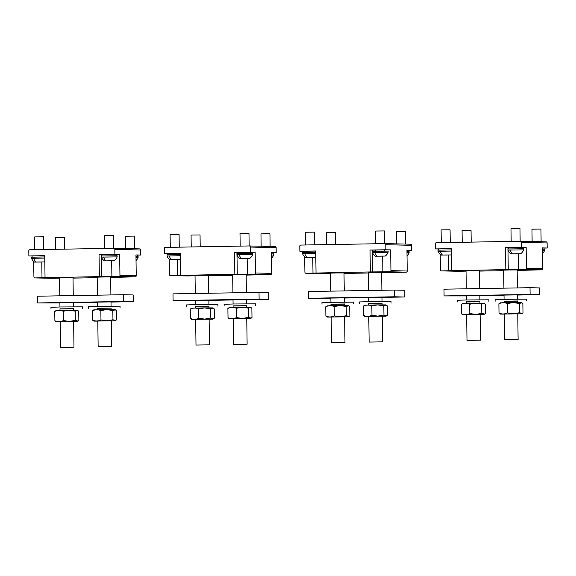 <?xml version="1.0" encoding="UTF-8"?>
<svg xmlns="http://www.w3.org/2000/svg" width="576" height="576" viewBox="0 0 576 576"><rect width="100%" height="100%" fill="white"/><g stroke="black" fill="none" stroke-linecap="round" stroke-linejoin="round"><path stroke-width="0.86" d="M32.062 256.01L28.872 255.938L28.8 250.884A1.123 1.073 -88.7 0 1 29.858 249.746L113.738 248.292A1.123 1.073 -88.7 0 1 114.833 249.401L114.898 254.448L99.036 254.722L99.346 276.617L118.886 276.473A1.123 1.073 -88.7 0 0 119.952 275.328L119.657 254.556L114.898 254.448M137.52 255.096L140.71 255.038L135.95 254.93L136.238 275.702A1.123 1.073 -88.7 0 1 135.18 276.84L110.657 277.452M33.703 261.439L33.919 276.811A1.123 1.073 -88.7 0 0 35.006 277.92L99.346 276.617M59.544 278.15L51.3 278.287A1.123 1.073 91.3 0 1 51.214 278.287M73.015 278.107L97.186 277.69M110.902 294.941L110.65 276.962L102.938 276.998L97.178 277.15L97.43 295.178M73.26 295.596L73.008 277.61L65.297 277.646L59.537 277.798L59.789 295.826M28.872 255.938L44.734 255.665L45.036 277.553M44.734 255.722L32.054 255.953L32.076 257.155M101.477 255.982L101.455 254.779L99.036 254.722M101.455 254.779L101.959 254.786M116.554 254.614L119.657 254.556M116.568 255.744L116.554 254.542L108.194 254.578L101.959 254.75L101.974 255.953M140.71 255.038L140.638 249.991A1.123 1.073 -88.7 0 0 139.543 248.882L113.825 248.299M137.534 256.226L137.52 255.024L135.95 254.995M73.699 347.198L60.509 347.4L73.699 347.198M73.98 347.213L73.627 321.509L65.909 321.545L60.149 321.696L60.509 347.4M111.341 346.543L98.15 346.752L111.341 346.543M111.622 346.565L111.262 320.861L103.55 320.89L97.79 321.048L98.15 346.752M111.262 320.947L115.164 320.803L116.496 319.846L116.366 310.558L115.006 309.578L106.574 309.578L93.73 309.874L92.398 310.831L92.527 320.119L93.888 321.106L97.79 321.134M115.164 320.803L93.888 321.106M115.445 309.816L112.831 310.478L106.582 309.6L100.843 310.615C98.014 309.391 95.198 309.463 92.398 310.831M100.843 310.615L100.973 319.903C98.179 321.264 95.364 321.336 92.527 320.119M112.831 310.478L112.961 319.766L106.733 320.789L100.973 319.903M115.718 320.472L112.961 319.766M73.627 321.602L77.522 321.458L78.862 320.501L78.732 311.206L77.371 310.226L68.933 310.234L56.095 310.522L54.756 311.479L54.893 320.767L56.254 321.754L60.156 321.79M77.522 321.458L56.254 321.754M77.803 310.471L75.19 311.126L68.94 310.248L63.209 311.263C60.372 310.046 57.557 310.118 54.756 311.479M63.209 311.263L63.338 320.551C60.538 321.919 57.722 321.991 54.893 320.767M75.19 311.126L75.319 320.414L69.098 321.437L63.338 320.551M78.084 321.127L75.319 320.414M43.762 249.502L43.582 236.815L35.899 236.887L34.596 236.945L34.776 249.66M44.77 258.07L31.529 258.322A8.424 8.424 0 0 0 34.531 262.094L44.352 261.958L34.531 262.094M44.748 256.946L31.514 257.198L31.529 258.322M40.536 262.051L35.726 262.073L40.536 261.979M64.714 249.142L64.548 237.298L56.866 237.37L55.57 237.42L55.735 249.3M134.626 248.767L134.446 236.088L125.467 236.21L125.64 248.566M135.965 256.219L138.096 256.248L138.11 257.371L135.979 257.342M113.659 248.299L113.479 235.613L105.797 235.685L104.501 235.735L104.674 248.45M101.426 257.112L101.412 255.989L117.13 255.773L117.144 256.896L101.426 257.112A8.424 8.424 0 0 0 104.429 260.892L114.25 260.755L104.429 260.892M110.441 260.842L105.624 260.863L110.434 260.777M110.995 301.918L97.524 302.105M59.89 302.947L37.591 302.947L123.617 301.457L133.294 301.68L111.002 302.069M97.531 302.299L73.361 302.717M73.361 302.566L59.89 302.753M37.591 302.947L37.498 296.208L123.523 294.725L123.617 301.457M123.523 294.725L133.2 294.948L133.294 301.68M111.089 308.146L97.61 308.34M120.067 307.865L120.038 306.18L98.266 306.324L88.603 306.619L88.632 308.304M111.082 308.023L97.61 308.21M73.447 308.801L59.976 308.988M82.426 308.52L82.404 306.835L60.624 306.979L50.969 307.274L50.99 308.959M73.447 308.671L59.976 308.858M167.558 253.67L164.369 253.598L164.297 248.544A1.123 1.073 -88.7 0 1 165.355 247.406L249.235 245.952A1.123 1.073 -88.7 0 1 250.33 247.061L250.402 252.108L234.54 252.382L234.842 274.277L254.39 274.133A1.123 1.073 -88.7 0 0 255.449 272.988L255.154 252.216L250.402 252.108M273.017 252.756L276.206 252.698L271.447 252.59L271.735 273.362A1.123 1.073 -88.7 0 1 270.677 274.5L246.154 275.112M169.2 259.099L169.416 274.471A1.123 1.073 -88.7 0 0 170.51 275.58L234.842 274.277M195.041 275.81L186.797 275.947A1.123 1.073 91.3 0 1 186.718 275.947M208.519 275.767L232.682 275.35M246.398 292.601L246.146 274.622L238.435 274.651L232.675 274.81L232.927 292.838M208.757 293.249L208.512 275.27L200.794 275.306L195.034 275.458L195.286 293.486M164.369 253.598L180.23 253.325L180.533 275.213M249.242 252.259L240.264 252.389M180.23 253.382L167.558 253.613L167.573 254.815M236.974 253.634L236.959 252.439L234.54 252.382M236.959 252.439L240.264 252.439M249.242 252.324L255.154 252.216M276.206 252.698L276.134 247.644A1.123 1.073 -88.7 0 0 275.04 246.542L249.322 245.959M273.031 253.886L273.017 252.684L271.447 252.655M209.196 344.858L196.006 345.06L209.196 344.858M209.484 344.873L209.124 319.169L201.406 319.205L195.653 319.356L196.006 345.06M246.838 344.203L233.647 344.412L246.838 344.203M247.118 344.225L246.758 318.521L239.047 318.55L233.287 318.708L233.647 344.412M209.124 319.262L213.026 319.118L214.358 318.161L214.229 308.866L212.868 307.886L204.43 307.894L191.592 308.182L190.26 309.139L190.39 318.427L191.75 319.414L195.653 319.45M213.026 319.118L191.75 319.414M213.307 308.131L210.686 308.786L204.437 307.908L198.706 308.923C195.869 307.706 193.054 307.778 190.26 309.139M198.706 308.923L198.835 318.211C196.034 319.579 193.219 319.651 190.39 318.427M210.686 308.786L210.816 318.074L204.595 319.097L198.835 318.211M213.581 318.787L210.816 318.074M246.758 318.607L250.661 318.463L251.993 317.506L251.863 308.218L250.502 307.231L242.071 307.238L229.234 307.534L227.894 308.491L228.024 317.779L229.385 318.766L233.287 318.794M250.661 318.463L229.385 318.766M250.942 307.476L248.328 308.138L242.078 307.26L236.34 308.275C233.51 307.051 230.695 307.123 227.894 308.491M236.34 308.275L236.47 317.563C233.676 318.924 230.861 318.996 228.024 317.779M248.328 308.138L248.458 317.426L242.23 318.449L236.47 317.563M251.215 318.132L248.458 317.426M179.258 247.162L179.078 234.475L171.396 234.547L170.1 234.605L170.273 247.32M180.266 255.73L167.026 255.982A8.424 8.424 0 0 0 170.028 259.754L179.849 259.618L170.028 259.754M180.245 254.606L167.011 254.858L167.026 255.982M176.033 259.711L171.223 259.726L176.033 259.639M200.21 246.802L200.045 234.958L192.362 235.03L191.066 235.08L191.232 246.953M270.122 246.427L269.942 233.748L260.964 233.87L261.137 246.226M271.462 253.879L273.593 253.908L273.614 255.031L271.483 255.002M303.055 251.33L299.866 251.258L299.794 246.204A1.123 1.073 -88.7 0 1 300.852 245.066L384.732 243.612A1.123 1.073 -88.7 0 1 385.826 244.721L385.898 249.768L370.037 250.042L370.339 271.937L389.887 271.786A1.123 1.073 -88.7 0 0 390.946 270.648L390.658 249.876L385.898 249.768M408.514 250.416L411.703 250.358L406.944 250.25L407.232 271.022A1.123 1.073 -88.7 0 1 406.174 272.16L381.65 272.772M304.697 256.759L304.913 272.131A1.123 1.073 -88.7 0 0 306.007 273.24L370.339 271.937M330.538 273.47L322.294 273.607A1.123 1.073 91.3 0 1 322.214 273.607M344.016 273.427L368.179 273.01M381.895 290.261L381.643 272.282L373.932 272.311L368.172 272.47L368.424 290.491M344.261 290.909L344.009 272.93L336.29 272.966L330.538 273.118L330.79 291.146M299.866 251.258L315.727 250.985L316.037 272.873M384.739 249.919L375.761 250.049M315.727 251.042L303.055 251.273L303.07 252.475M372.47 251.294L372.456 250.099L370.037 250.042M372.456 250.099L375.761 250.099M384.739 249.984L390.658 249.876M411.703 250.358L411.631 245.304A1.123 1.073 -88.7 0 0 410.544 244.202L384.818 243.619M408.535 251.546L408.514 250.344L406.944 250.315M344.693 342.511L331.51 342.72L344.693 342.511M344.981 342.533L344.621 316.829L336.902 316.865L331.15 317.016L331.51 342.72M382.334 341.863L369.144 342.072L382.334 341.863M382.615 341.885L382.255 316.181L374.544 316.21L368.784 316.368L369.144 342.072M344.621 316.915L348.523 316.778L349.855 315.821L349.726 306.526L348.365 305.546L339.926 305.546L327.089 305.842L325.757 306.799L325.886 316.087L327.247 317.074L331.15 317.11M348.523 316.778L327.247 317.074M348.804 305.791L346.19 306.446L339.934 305.568L334.202 306.583C331.366 305.366 328.55 305.438 325.757 306.799M334.202 306.583L334.332 315.871C331.531 317.239 328.716 317.311 325.886 316.087M346.19 306.446L346.32 315.734L340.092 316.757L334.332 315.871M349.078 316.44L346.32 315.734M382.262 316.267L386.158 316.123L387.497 315.166L387.367 305.878L385.999 304.891L377.568 304.898L364.73 305.194L363.391 306.151L363.521 315.439L364.882 316.426L368.784 316.454M386.158 316.123L364.882 316.426M386.438 305.136L383.825 305.798L377.575 304.913L371.837 305.935C369.007 304.711 366.192 304.783 363.391 306.151M371.837 305.935L371.966 315.223C369.173 316.584 366.358 316.656 363.521 315.439M383.825 305.798L383.954 315.086L377.734 316.109L371.966 315.223M386.719 315.792L383.954 315.086M314.755 244.822L314.575 232.135L306.893 232.207L305.597 232.265L305.77 244.98M315.763 253.39L302.522 253.642A8.424 8.424 0 0 0 305.525 257.414L315.346 257.278L305.525 257.414M315.749 252.266L302.508 252.518L302.522 253.642M311.537 257.371L306.72 257.386L311.53 257.299M335.707 244.462L335.542 232.618L327.859 232.69L326.563 232.74L326.729 244.613M405.619 244.087L405.446 231.408L396.461 231.53L396.634 243.886M406.966 251.539L409.097 251.568L409.111 252.691L406.98 252.662M246.499 299.578L233.021 299.765M195.386 300.607L173.088 300.607L259.114 299.117L268.79 299.34L246.499 299.729M233.028 299.959L208.858 300.377M208.858 300.226L195.386 300.413M173.088 300.607L172.994 293.868L259.02 292.385L259.114 299.117M259.02 292.385L268.697 292.608L268.79 299.34M381.996 297.238L368.518 297.425M330.883 298.267L308.585 298.267L394.618 296.777L404.294 297L381.996 297.389M368.525 297.619L344.354 298.037M344.354 297.886L330.883 298.073M308.585 298.267L308.491 291.528L394.524 290.045L394.618 296.777M394.524 290.045L404.201 290.268L404.294 297M208.944 306.461L195.473 306.648M217.922 306.18L217.901 304.495L196.121 304.639L186.466 304.934L186.487 306.619M208.944 306.331L195.473 306.518M344.441 304.121L330.97 304.308M353.419 303.84L353.398 302.155L331.618 302.299L321.962 302.594L321.984 304.272M344.441 303.991L330.97 304.178M249.156 245.959L248.976 233.273L241.294 233.345L239.998 233.395L240.178 246.11M236.923 254.772L236.909 253.649L252.626 253.433L252.648 254.556L236.923 254.772A8.424 8.424 0 0 0 239.926 258.552L249.746 258.415L239.926 258.552M245.938 258.437L242.222 258.545M245.938 258.502L242.208 258.523M384.653 243.619L384.473 230.933L376.79 231.005L375.494 231.055L375.674 243.77M372.427 252.432L372.406 251.309L388.123 251.093L388.145 252.216L372.427 252.432A8.424 8.424 0 0 0 375.43 256.212L385.243 256.068L375.43 256.212M381.434 256.097L377.719 256.205M381.434 256.162L377.705 256.183M246.586 305.806L233.107 306M255.564 305.525L255.542 303.84L233.762 303.984L224.1 304.279L224.129 305.964M246.578 305.683L233.107 305.87M382.082 303.466L368.611 303.66M391.061 303.185L391.039 301.5L369.259 301.644L359.604 301.939L359.626 303.624M382.082 303.343L368.604 303.53M438.552 248.99L435.362 248.918L435.29 243.864A1.123 1.073 -88.7 0 1 436.356 242.719L520.236 241.272A1.123 1.073 -88.7 0 1 521.323 242.381L521.395 247.428L505.534 247.702L505.836 269.597L525.384 269.446A1.123 1.073 -88.7 0 0 526.442 268.308L526.154 247.536L521.395 247.428M544.018 248.076L547.2 248.018L542.441 247.91L542.729 268.682A1.123 1.073 -88.7 0 1 541.67 269.82L517.147 270.432M440.194 254.419L440.41 269.791A1.123 1.073 -88.7 0 0 441.504 270.9L505.836 269.597M466.034 271.13L457.79 271.267A1.123 1.073 91.3 0 1 457.711 271.267M479.513 271.087L503.676 270.67M517.392 287.921L517.14 269.942L509.429 269.971L503.669 270.13L503.921 288.151M479.758 288.569L479.506 270.59L471.787 270.626L466.034 270.778L466.286 288.806M435.362 248.918L451.224 248.645L451.534 270.533M451.224 248.702L438.552 248.933L438.566 250.135M507.967 248.954L507.953 247.759L505.534 247.702M507.953 247.759L508.45 247.766M523.044 247.594L526.154 247.536M523.066 248.724L523.044 247.522L514.685 247.558L508.45 247.723L508.464 248.926M547.2 248.018L547.128 242.964A1.123 1.073 -88.7 0 0 546.041 241.862L520.315 241.279M544.032 249.206L544.01 248.004L542.441 247.975M480.19 340.171L467.006 340.38L480.19 340.171M480.478 340.193L480.118 314.489L472.406 314.525L466.646 314.676L467.006 340.38M517.831 339.523L504.641 339.732L517.831 339.523M518.112 339.545L517.759 313.841L510.041 313.87L504.281 314.028L504.641 339.732M517.759 313.927L521.654 313.783L522.994 312.826L522.864 303.538L521.503 302.551L513.065 302.558L500.227 302.854L498.888 303.811L499.018 313.099L500.386 314.086L504.288 314.114M521.654 313.783L500.386 314.086M521.935 302.796L519.322 303.458L513.072 302.573L507.341 303.595C504.504 302.371 501.689 302.443 498.888 303.811M507.341 303.595L507.47 312.883C504.67 314.244 501.854 314.316 499.018 313.099M519.322 303.458L519.451 312.746L513.23 313.769L507.47 312.883M522.216 313.452L519.451 312.746M480.118 314.575L484.02 314.438L485.352 313.481L485.222 304.186L483.862 303.206L475.43 303.206L462.586 303.502L461.254 304.459L461.383 313.747L462.744 314.734L466.646 314.77M484.02 314.438L462.744 314.734M484.301 303.451L481.687 304.106L475.438 303.228L469.699 304.243C466.87 303.026 464.047 303.098 461.254 304.459M469.699 304.243L469.829 313.531C467.035 314.899 464.213 314.971 461.383 313.747M481.687 304.106L481.817 313.394L475.589 314.417L469.829 313.531M484.574 314.1L481.817 313.394M450.252 242.482L450.072 229.795L442.39 229.867L441.094 229.925L441.274 242.64M451.26 251.05L438.019 251.302A8.424 8.424 0 0 0 441.022 255.074L450.842 254.938L441.022 255.074M451.246 249.926L438.005 250.178L438.019 251.302M447.034 255.031L442.217 255.046L447.034 254.959M471.204 242.122L471.038 230.278L463.356 230.35L462.06 230.4L462.226 242.273M541.116 241.747L540.943 229.068L531.958 229.19L532.13 241.546M542.462 249.199L544.594 249.228L544.608 250.351L542.477 250.322M520.15 241.272L519.977 228.586L512.287 228.665L510.991 228.715L511.171 241.43M507.924 250.092L507.91 248.969L523.627 248.753L523.642 249.869L507.924 250.092A8.424 8.424 0 0 0 510.926 253.872L520.747 253.728L510.926 253.872M516.931 253.757L513.216 253.865M516.931 253.822L513.209 253.843M517.493 294.898L504.022 295.085M466.38 295.927L444.082 295.927L530.114 294.437L539.791 294.66L517.493 295.049M504.022 295.279L479.858 295.697M479.851 295.546L466.38 295.733M444.082 295.927L443.988 289.188L530.021 287.705L530.114 294.437M530.021 287.705L539.698 287.928L539.791 294.66M517.579 301.126L504.108 301.313M526.558 300.845L526.536 299.16L504.756 299.304L495.101 299.599L495.122 301.284M517.579 301.003L504.101 301.19M479.938 301.781L466.466 301.968M488.923 301.493L488.894 299.815L467.122 299.959L457.459 300.254L457.481 301.932M479.938 301.651L466.466 301.838M135.18 276.84L118.886 276.473M51.3 278.287L35.006 277.92M136.238 275.702L119.952 275.328M140.638 249.991L114.833 249.401M41.998 277.798L41.782 262.044M101.765 276.674L101.491 257.27M111.679 260.834L111.902 276.588M33.797 258.228A8.424 5.99 88.6 0 0 35.95 262.037M103.694 257.018A8.424 5.99 88.6 0 0 105.847 260.827M270.677 274.5L254.39 274.133M186.797 275.947L170.51 275.58M271.735 273.362L255.449 272.988M276.134 247.644L250.33 247.061M177.494 275.458L177.278 259.704M237.262 274.334L236.988 254.93M247.176 258.494L247.399 274.248M169.294 255.888A8.424 5.99 88.6 0 0 171.446 259.697M406.174 272.16L389.887 271.786M322.294 273.607L306.007 273.24M407.232 271.022L390.946 270.648M411.631 245.304L385.826 244.721M312.998 273.118L312.775 257.364M372.758 271.994L372.492 252.59M382.673 256.154L382.896 271.908M304.79 253.548A8.424 5.99 88.6 0 0 306.943 257.357M239.198 254.678A8.424 5.99 88.6 0 0 241.344 258.487M374.695 252.338A8.424 5.99 88.6 0 0 376.841 256.147M541.67 269.82L525.384 269.446M457.79 271.267L441.504 270.9M542.729 268.682L526.442 268.308M547.128 242.964L521.323 242.381M448.495 270.778L448.272 255.024M508.255 269.647L507.989 250.25M518.17 253.814L518.393 269.568M440.294 251.208A8.424 5.99 88.6 0 0 442.44 255.017M510.192 249.998A8.424 5.99 88.6 0 0 512.345 253.807M51.257 278.287L34.97 277.92M139.586 248.882L113.782 248.292M59.89 302.71L59.947 306.986M59.969 308.801L59.99 310.378M73.361 302.522L73.418 306.799M73.447 308.614L73.469 310.19M97.524 302.062L97.582 306.338M97.61 308.153L97.632 309.73M110.995 301.874L111.06 306.151M111.082 307.958L111.103 309.542M44.352 261.958A8.424 8.424 0 0 0 44.813 261.59M136.03 260.554A8.424 8.424 0 0 0 138.11 257.371M114.25 260.755A8.424 8.424 0 0 0 117.144 256.896M186.754 275.947L170.467 275.58M275.083 246.542L249.278 245.952M195.386 300.37L195.444 304.646M195.473 306.461L195.494 308.038M208.858 300.182L208.915 304.459M208.944 306.274L208.966 307.85M233.021 299.722L233.086 303.998M233.107 305.806L233.129 307.39M246.492 299.534L246.557 303.811M246.578 305.618L246.6 307.202M179.849 259.618A8.424 8.424 0 0 0 180.31 259.25M271.526 258.206A8.424 8.424 0 0 0 273.614 255.031M322.25 273.607L305.964 273.24M410.58 244.202L384.775 243.612M330.883 298.03L330.941 302.306M330.97 304.121L330.991 305.698M344.354 297.842L344.412 302.119M344.441 303.934L344.462 305.51M368.518 297.382L368.582 301.658M368.604 303.466L368.626 305.05M381.996 297.194L382.054 301.471M382.075 303.278L382.097 304.862M315.346 257.278A8.424 8.424 0 0 0 315.814 256.91M407.023 255.866A8.424 8.424 0 0 0 409.111 252.691M240.264 252.353L240.278 253.534M249.242 252.223L249.257 253.404M249.746 258.415A8.424 8.424 0 0 0 252.648 254.556M375.761 250.013L375.775 251.194M384.739 249.883L384.761 251.064M385.243 256.068A8.424 8.424 0 0 0 388.145 252.216M457.754 271.267L441.461 270.9M546.077 241.862L520.272 241.272M466.38 295.69L466.438 299.966M466.466 301.781L466.488 303.358M479.851 295.502L479.916 299.779M479.938 301.594L479.959 303.17M504.022 295.042L504.079 299.318M504.101 301.126L504.122 302.71M517.493 294.854L517.55 299.131M517.579 300.938L517.601 302.522M450.842 254.938A8.424 8.424 0 0 0 451.31 254.57M542.52 253.526A8.424 8.424 0 0 0 544.608 250.351M520.747 253.728A8.424 8.424 0 0 0 523.642 249.876"/></g></svg>
